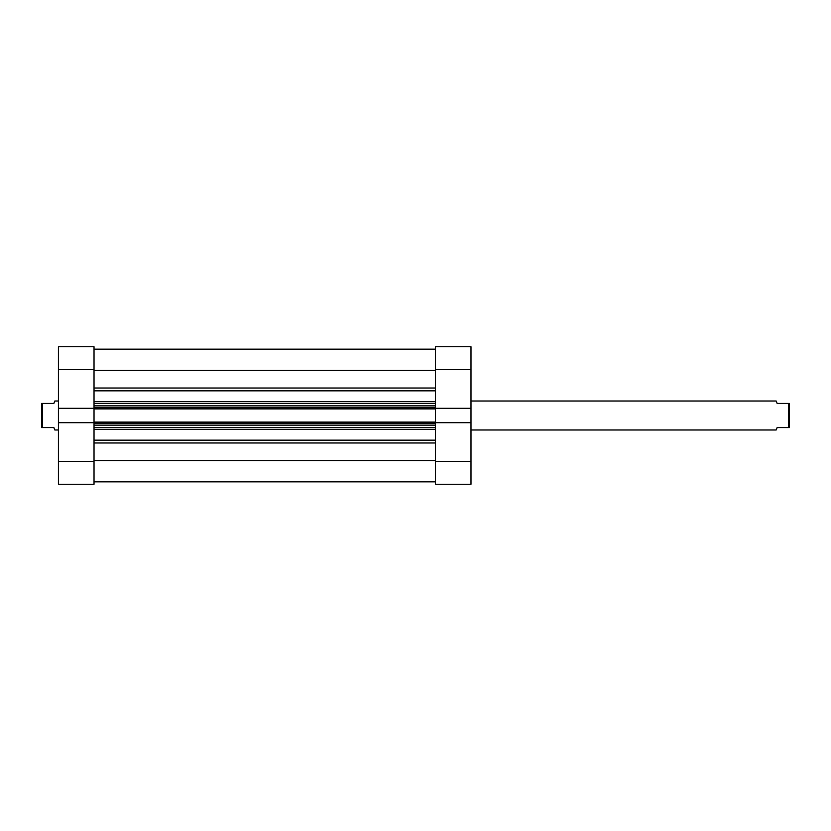 <?xml version="1.0" encoding="UTF-8"?>
<svg xmlns="http://www.w3.org/2000/svg" width="831" height="831" viewBox="0 0 831 831"><rect width="100%" height="100%" fill="white"/><g stroke="black" fill="none" stroke-linecap="round" stroke-linejoin="round"><path stroke-width="1.25" d="M94.028 461.34L94.028 484.255L58.44 484.255L58.44 461.34L94.028 461.34L94.028 422.667L58.44 422.667L58.44 346.745L94.028 346.745L94.028 369.66L58.44 369.66M58.44 408.333L94.028 408.333L94.028 369.66M58.44 461.34L58.44 422.667M435.402 461.34L470.99 461.34L470.99 484.255L435.402 484.255L435.402 422.667L470.99 422.667L470.99 369.66L435.402 369.66L435.402 346.745L470.99 346.745L470.99 369.66M470.99 408.333L435.402 408.333L435.402 369.66M470.99 461.34L470.99 422.667M94.028 349.155L435.402 349.155L94.028 349.155M94.028 422.667L94.028 422.075L435.402 422.075L435.402 422.667M435.402 408.333L435.402 408.925L94.028 408.925L94.028 422.075M94.028 408.925L94.028 408.333M435.402 408.925L435.402 422.075M94.028 460.509L435.402 460.509M94.028 370.491L435.402 370.491M435.402 427.56L94.028 427.56M94.028 403.44L435.402 403.44M94.028 481.845L435.402 481.845M470.99 401.02L776.185 401.02L777.141 403.44L788.723 403.44L788.723 427.56L777.141 427.56L776.185 429.98L470.99 429.98M58.44 401.02L54.815 401.02L53.859 403.44L42.277 403.44L42.277 427.56L53.859 427.56L54.815 429.98L58.44 429.98M42.277 427.56L41.55 427.56L41.55 403.44L42.277 403.44M788.723 427.56L789.45 427.56L789.45 403.44L788.723 403.44M94.028 440.17L435.402 440.17M435.402 429.357L94.028 429.357M435.402 442.975L94.028 442.975M94.028 401.643L435.402 401.643M435.402 390.83L94.028 390.83M94.028 388.025L435.402 388.025M435.402 423.28L94.028 423.28M94.028 425.15L435.402 425.15M94.028 407.72L435.402 407.72M435.402 405.85L94.028 405.85"/></g></svg>
